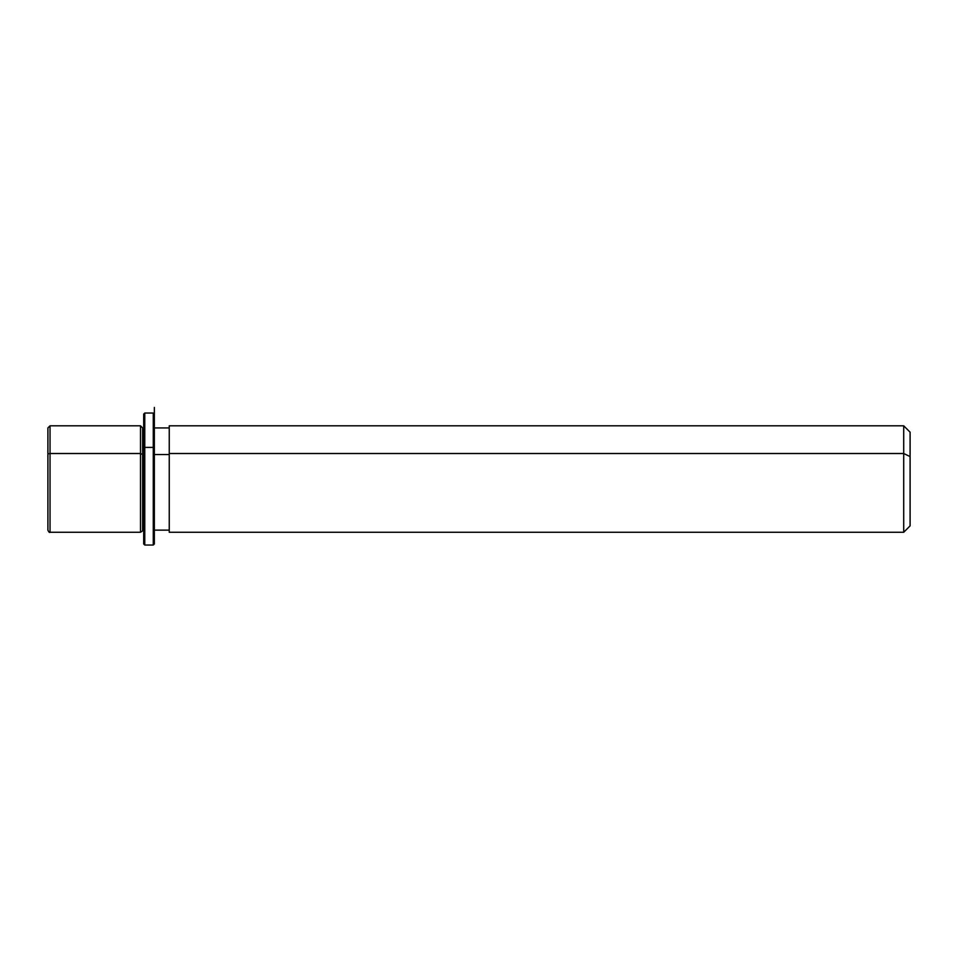 <?xml version="1.0" encoding="UTF-8"?>
<svg xmlns="http://www.w3.org/2000/svg" width="958" height="958" viewBox="0 0 958 958"><rect width="100%" height="100%" fill="white"/><g stroke="black" fill="none" stroke-linecap="round" stroke-linejoin="round"><path stroke-width="1.44" d="M140.503 453.517L142.634 454.547L142.634 530.133L142.634 454.547L140.503 453.517L140.503 425.819L140.503 532.265L140.503 453.517L50.032 453.517L140.503 453.517M143.7 427.939L142.634 427.939L142.634 454.547L143.7 454.547L142.634 454.547L142.634 427.939L140.503 425.819L50.032 425.819L50.032 453.517L50.032 425.819L47.9 427.939L47.9 503.537M154.346 454.547L169.243 454.547L154.346 454.547M169.243 453.517L169.243 425.819L903.717 425.819L910.1 432.202L910.1 456.583L903.717 453.517L903.717 532.265L169.243 532.265L169.243 453.517L903.717 453.517L903.717 425.819L903.717 453.517L169.243 453.517L169.243 530.133L154.346 530.133L154.346 447.913L154.346 543.964L154.346 407.437L154.346 427.939L169.243 427.939M903.717 453.517L910.1 456.583L910.1 525.87L903.717 532.265L903.717 453.517M910.1 501.489L910.1 456.583M47.9 454.547L47.9 530.133C48.81 532.121 49.529 532.828 50.032 532.265L50.032 453.517A2.132 1.018 180 0 0 47.9 454.547A2.132 1.018 0 0 1 50.032 453.517L50.032 532.265L140.503 532.265L143.7 530.133L143.7 447.913L144.766 447.398L144.766 545.03L144.766 447.398L143.7 447.913L143.7 414.107L144.766 413.042L144.766 447.398L144.766 413.042L153.28 413.042L153.28 447.398L144.766 447.398L153.28 447.398L153.28 545.03L153.28 447.398L154.346 447.913L153.28 447.398L153.28 413.042L154.346 414.107L154.346 447.913M154.346 543.964L153.28 545.03L144.766 545.03L143.7 543.964L143.7 447.913"/></g></svg>
